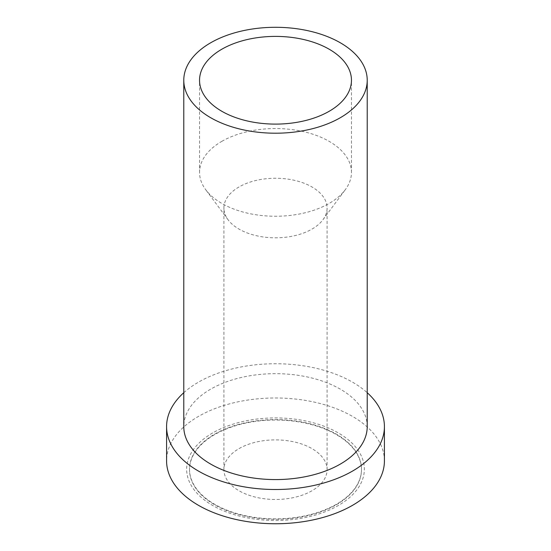 <?xml version="1.0" encoding="UTF-8"?>
<svg xmlns="http://www.w3.org/2000/svg" width="551" height="551" viewBox="0 0 551 551"><rect width="100%" height="100%" fill="white"/><g stroke="black" fill="none" stroke-linecap="round" stroke-linejoin="round"><path stroke-width="0.41" stroke-dasharray="2.75 2.07" d="M367.221 426.619A91.721 52.958 0 0 0 310.599 377.697A91.721 52.958 0 0 0 210.64 389.178A91.721 52.958 0 0 0 183.779 426.619M183.779 392.705A108.919 62.883 180 0 1 198.484 382.153A108.919 62.883 180 0 1 367.221 392.705M384.419 460.87A108.919 62.883 0 0 0 317.183 402.774A108.919 62.883 0 0 0 198.484 416.404A108.919 62.883 0 0 0 166.581 460.87M212.672 432.941A88.856 51.298 0 0 0 212.672 505.487A88.856 51.298 0 0 0 338.328 505.487A88.856 51.298 0 0 0 338.328 432.941A88.856 51.298 0 0 0 212.672 432.941M214.697 434.112A85.99 49.645 180 0 1 308.408 423.347A85.99 49.645 180 0 1 361.49 469.218A85.99 49.645 180 0 1 336.303 504.323A85.99 49.645 180 0 1 242.592 515.082A85.99 49.645 180 0 1 189.51 469.218A85.99 49.645 180 0 1 214.697 434.112M336.303 504.792A85.99 49.645 0 0 0 361.49 469.686A85.99 49.645 0 0 0 308.408 423.815A85.99 49.645 0 0 0 214.697 434.581A85.99 49.645 0 0 0 189.51 469.686A85.99 49.645 0 0 0 242.592 515.55A85.99 49.645 0 0 0 336.303 504.792M239.017 448.624A51.594 29.788 180 0 1 295.246 442.164A51.594 29.788 180 0 1 327.094 469.686A51.594 29.788 180 0 1 311.983 490.748A51.594 29.788 180 0 1 255.754 497.202A51.594 29.788 180 0 1 223.906 469.686A51.594 29.788 180 0 1 239.017 448.624M239.017 186.968A51.594 29.788 0 0 0 223.906 208.03A51.594 29.788 0 0 0 228.093 219.787A51.594 29.788 0 0 0 311.983 229.099A51.594 29.788 0 0 0 322.907 219.787A51.594 29.788 0 0 0 327.094 208.03A51.594 29.788 0 0 0 295.246 180.514A51.594 29.788 0 0 0 239.017 186.968M221.791 141.38A75.955 43.853 180 0 1 304.565 131.875A75.955 43.853 180 0 1 351.455 172.387A75.955 43.853 180 0 1 345.291 189.696A75.955 43.853 180 0 1 329.209 203.402A75.955 43.853 180 0 1 205.709 189.696A75.955 43.853 180 0 1 199.545 172.387A75.955 43.853 180 0 1 221.791 141.38M361.49 469.686L361.49 469.218M189.51 469.686L189.51 469.218M327.094 469.686L327.094 208.03M223.906 469.686L223.906 208.03M322.907 219.787L345.291 189.696M228.093 219.787L205.709 189.696M199.545 172.387L199.545 80.253M351.455 172.387L351.455 80.253"/><path stroke-width="0.83" d="M210.64 42.806A91.721 52.958 180 0 1 310.599 31.324A91.721 52.958 180 0 1 367.221 80.253A91.721 52.958 180 0 1 340.36 117.694A91.721 52.958 180 0 1 240.401 129.175A91.721 52.958 180 0 1 183.779 80.253A91.721 52.958 180 0 1 210.64 42.806M221.791 49.239A75.955 43.853 0 0 0 199.545 80.253A75.955 43.853 0 0 0 246.435 120.765A75.955 43.853 0 0 0 329.209 111.261A75.955 43.853 0 0 0 351.455 80.253A75.955 43.853 0 0 0 304.565 39.734A75.955 43.853 0 0 0 221.791 49.239M183.779 80.253L183.779 426.619A91.721 52.958 0 0 0 240.401 475.547A91.721 52.958 0 0 0 340.36 464.066A91.721 52.958 0 0 0 367.221 426.619L367.221 80.253M367.221 392.705A108.919 62.883 180 0 1 384.419 426.619A108.919 62.883 180 0 1 352.516 471.084A108.919 62.883 180 0 1 233.817 484.722A108.919 62.883 180 0 1 166.581 426.619A108.919 62.883 180 0 1 183.779 392.705M166.581 426.619L166.581 460.87A108.919 62.883 0 0 0 233.817 518.966A108.919 62.883 0 0 0 352.516 505.336A108.919 62.883 0 0 0 384.419 460.87L384.419 426.619"/></g></svg>
